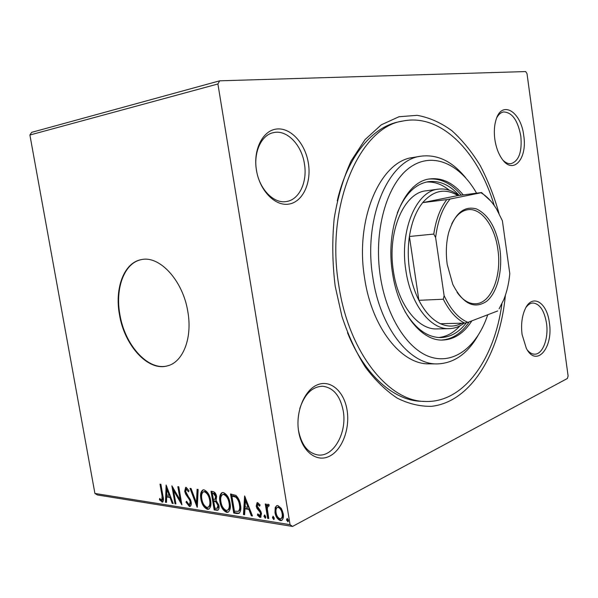 <?xml version="1.0" encoding="UTF-8"?>
<svg xmlns="http://www.w3.org/2000/svg" width="598" height="598" viewBox="0 0 598 598"><rect width="100%" height="100%" fill="white"/><g stroke="black" fill="none" stroke-linecap="round" stroke-linejoin="round"><path stroke-width="0.9" d="M505.377 295.315C500.04 352.73 471.284 401.834 431.666 406.304C420.327 406.603 408.89 403.912 397.364 398.216C385.987 390.756 375.32 380.395 365.363 367.127C356.049 352.327 348.245 335.426 341.951 316.417L335.201 286.27C332.376 263.426 332.032 240.874 334.177 218.614C337.721 197.138 343.387 177.883 351.176 160.84L365.027 139.64L381.277 124.825L398.971 116.745L417.172 115.324C429.282 117.507 440.853 122.627 451.886 130.7C462.418 140.216 471.874 151.855 480.246 165.616C487.893 180.312 494.142 196.241 499.001 213.389M347.52 332.742C364.66 375.402 394.089 400.653 421.089 401.295L425.126 401.452C388.79 401.587 348.731 352.745 338.774 285.276C325.148 204.778 360.258 126.328 403.276 120.96C441.503 113.306 478.647 152.654 494.254 205.548M308.404 163.396C311.536 182.809 302.872 201.743 289.126 204.06C275.424 206.684 259.689 190.904 256.422 170.086C252.947 149.298 263.098 129.916 277.18 128.974C291.219 127.725 305.466 143.961 308.404 163.396M256.467 170.183C259.248 189.095 273.675 203.828 286.188 201.556C299.149 200.001 307.559 182.091 304.457 164.002C301.803 145.052 286.995 129.43 273.622 132.607C261.535 134.729 253.313 152.191 256.467 170.183M523.743 135.671C527.593 159.12 512.875 175.558 501.744 158.537C498.276 153.409 495.981 147.026 494.845 139.394C493.888 132.165 494.262 125.7 495.966 119.989C501.715 99.5 521.135 111.52 523.743 135.671M503.135 160.376C505.811 162.918 508.487 164.009 511.17 163.643C518.989 160.855 522.204 151.683 520.821 136.12C517.823 120.243 512.038 112.192 503.471 111.961C500.803 112.499 498.568 114.435 496.759 117.761M549.36 322.726C553.561 347.73 536.354 368.151 526.307 348.268L522.091 334.544C520.895 324.864 521.89 316.417 525.066 309.203C532.108 293.102 547.05 302.184 549.36 322.726M527.376 350.077C529.626 352.783 532.026 354.151 534.582 354.18C542.737 354.562 548.8 338.289 546.497 323.204C544.292 310.497 539.77 303.762 532.93 303.014C530.389 303.141 528.086 304.591 526.016 307.365M347.117 410.4C350.107 428.938 342.078 450.242 329.244 456.341C316.469 462.717 301.743 451.288 298.634 431.42C295.322 411.641 304.711 389.492 317.844 384.649C330.933 379.513 344.306 391.795 347.117 410.4M298.492 430.418C301.489 445.129 308.067 453.321 318.218 454.996C333.736 457.022 347.169 432.444 343.267 411.065C340.292 395.846 333.392 387.571 322.554 386.226C312.178 386.652 304.591 394.112 299.777 408.621M119.473 314.69C124.369 345.352 147.983 371.62 167.373 365.886C182.936 362.313 192.593 338.147 187.832 311.693C183.033 280.611 159.554 255.241 141.337 259.629C124.063 262.507 114.487 288.214 119.473 314.69M141.292 259.637C124.287 262.888 114.98 288.386 119.899 314.578C124.795 345.233 148.409 371.493 167.799 365.752L168.449 365.565M567.42 378.459L292.542 526.434L97.354 494.957L94.91 493.447L29.9 135.013L31.657 132.352L219.675 80.82L525.679 71.566L527.01 73.636L568.1 375.955L567.42 378.459M275.222 507.515L276.717 505.669L277.853 505.549L281.292 508.39L283.25 513.742C283.811 516.949 283.243 519.199 281.538 520.484L280.335 520.596C277.412 519.288 275.633 516.59 274.983 512.493L275.222 507.515L276.994 505.579M267.657 518.354L265.273 503.987L266.379 504.151L266.73 506.267L267.814 504.219L269.182 504.787L268.906 506.244L268.091 505.945L267.313 508.786L268.756 518.526L267.657 518.354L268.472 517.935L266.185 504.121M257.663 502.649L260.1 504.989L259.667 506.117L257.76 504.435L257.297 506.177L260.81 511.357L261.535 513.615L260.579 517.322L259.928 517.375L257.379 515.102L257.775 513.884L259.883 515.581L260.459 513.525L259.973 512.12L256.938 508.337L256.228 506.095L257.073 502.709L257.663 502.649M236.86 513.503L233.736 513.017L230.529 493.985L235.881 495.398C238.438 497.872 239.97 501.064 240.486 504.981C241.293 508.935 240.747 511.739 238.849 513.39L236.86 513.503L237.683 513.106L234.558 512.613L233.736 513.017M214.196 509.937L211.012 491.272L212.836 491.526C214.824 491.945 216.08 493.634 216.611 496.594L216.072 500.406L218.935 505.504C219.361 507.852 218.965 509.436 217.739 510.266L214.196 509.937L215.011 509.548L211.916 491.399M197.146 507.254L190.014 488.349L191.054 488.499L196.458 502.843L197.101 489.336L198.147 489.485L197.31 507.179M175.909 503.912L174.997 503.77L171.873 485.83L180.185 500.13L177.845 486.66L178.772 486.787L181.904 504.854L173.584 490.562L175.909 503.912M162.065 495.974L160.002 484.178L160.892 484.305L162.992 496.288C163.74 498.979 163.583 500.922 162.529 502.118L159.419 499.779L159.636 498.493L161.894 500.324L162.065 495.974L162.873 495.622M94.91 493.447L290.045 524.663L217.904 83.989L29.9 135.013M166.124 485.03L173.173 503.486L172.179 503.329L169.967 497.416L166.67 496.916L166.468 502.425L165.489 502.275L166.124 485.03M189.394 506.491L185.963 502.096L186.561 501.288L188.998 504.615L189.439 504.577L190.186 501.797L189.566 499.958L185.664 494.142L184.7 491.302L185.634 487.4L186.15 487.355L189.05 490.779L188.505 491.795L186.135 489.254L185.627 491.362L191.136 501.961C191.517 504.174 191.151 505.661 190.029 506.439L189.394 506.491L190.209 506.11L187.084 502.41M200.868 498.956C200.046 494.576 200.726 491.563 202.924 489.926L203.985 489.829C207.543 491.451 209.756 494.95 210.623 500.309C211.423 504.607 210.758 507.582 208.627 509.227L207.401 509.332C203.903 507.642 201.728 504.181 200.868 498.956L201.69 498.575C200.958 494.673 201.459 491.765 203.2 489.852M219.937 501.782C219.107 497.342 219.825 494.284 222.09 492.603L223.226 492.49C226.919 494.157 229.206 497.723 230.073 503.195C230.88 507.553 230.178 510.572 227.98 512.254L226.672 512.374C223.039 510.64 220.797 507.111 219.937 501.782L220.759 501.393C220.019 497.439 220.55 494.479 222.344 492.528M244.619 495.944L252.461 515.962L251.302 515.775L248.843 509.361L244.971 508.778L244.597 514.721L243.453 514.542L244.619 495.944M263.95 516.425L264.593 514.938L265.774 516.709L265.385 518.174L263.95 516.425L264.764 516.007L264.802 515.005M272.404 517.741L273.062 516.246L274.258 518.032L273.862 519.513L272.404 517.741L273.219 517.322L273.256 516.306M286.487 519.939L287.167 518.421L288.393 520.238L287.982 521.733L286.487 519.939L287.302 519.513L287.339 518.473M219.675 80.82L217.904 83.989M290.045 524.663L292.542 526.434M403.276 120.96L399.315 121.738C372.741 126.552 347.58 156.056 337.25 200.853M162.962 501.812L161.961 502.156M162.776 501.797L160.242 499.42L159.419 499.779M162.447 499.98L163.119 497.065M172.979 502.97L172.179 503.329M166.67 496.916L167.492 496.557L170.766 497.05L169.967 497.416M166.483 501.939L165.489 502.275M166.304 501.909L166.872 486.652M169.264 495.525L166.947 489.351L166.737 495.151L170.064 495.174M167.754 489L166.947 489.351M173.069 487.624L175.812 503.396L174.997 503.77M178.75 486.787L181 499.756L180.185 500.13M181.538 502.731L174.407 490.203L173.584 490.562M186.755 501.729L185.963 502.096M189.439 504.577L190.261 504.204L191.001 501.423L190.186 501.797M191.001 501.423L190.882 500.877M190.68 500.242L190.381 499.584L189.566 499.958M190.381 499.584L186.486 493.769L185.664 494.142M186.486 493.769L185.522 490.936L184.7 491.302M185.522 490.936L186 487.355M189.02 490.838L187.279 488.865L186.456 489.224M187.279 488.865L186.636 489.149M197.392 505.37L191.031 488.491M197.901 489.448L197.28 502.462L196.458 502.843M209.165 508.92L207.401 509.332M208.216 508.943C204.718 507.254 202.543 503.8 201.69 498.575M210.459 499.779L209.636 500.16C208.949 495.914 207.185 493.103 204.359 491.743L203.514 491.818C201.728 493.133 201.167 495.555 201.84 499.091C202.513 503.269 204.247 506.05 207.043 507.425L208.799 506.962C210.571 505.691 211.124 503.299 210.459 499.779C209.771 495.533 208.007 492.73 205.181 491.369L203.828 491.743M205.181 491.369L204.359 491.743M207.977 507.351C209.756 506.08 210.309 503.68 209.636 500.16M218.218 509.959L216.775 510.348M217.597 509.952L215.011 509.548M217.194 508.322L218.008 507.926L218.756 504.966L216.618 501.386L214.495 500.855L213.673 501.236L214.861 508.18L217.194 508.322L217.934 505.355L215.803 501.767L213.673 501.236M214.929 499.36L215.743 498.971L216.439 496.101L214.181 493.096L212.327 493.328L213.351 499.323L214.929 499.36L215.616 496.482L213.359 493.47L212.327 493.328M214.181 493.096L213.359 493.47M216.439 496.101L215.616 496.482M216.618 501.386L215.803 501.767M218.756 504.966L217.934 505.355M228.533 511.94L226.672 512.374M227.487 511.978C223.861 510.244 221.619 506.715 220.759 501.393M229.871 502.649L229.049 503.038C228.354 498.71 226.537 495.839 223.6 494.441L222.703 494.531C220.849 495.877 220.266 498.336 220.939 501.924C221.619 506.185 223.413 509.025 226.306 510.43L228.137 509.945C229.961 508.636 230.544 506.207 229.871 502.649C229.176 498.321 227.36 495.458 224.422 494.06L222.994 494.449M224.422 494.06L223.6 494.441M227.322 510.341C229.146 509.033 229.722 506.603 229.049 503.038M234.558 512.613L231.433 494.105M239.394 513.069L237.683 513.106M238.251 511.342L239.065 510.946C240.486 509.608 240.882 507.433 240.254 504.42C239.843 501.221 238.58 498.657 236.457 496.744L232.712 495.697L231.889 496.086L234.438 511.223L238.251 511.342C239.671 510.012 240.067 507.837 239.439 504.824C239.021 501.617 237.757 499.053 235.634 497.132L231.889 496.086M236.457 496.744L235.634 497.132M240.254 504.42L239.439 504.824M252.244 515.386L251.302 515.775M252.117 515.364L249.658 508.958L248.843 509.361M249.658 508.958L245.793 508.375L244.971 508.778M244.634 514.19L243.453 514.542M244.268 514.138L245.322 497.349M248.058 507.313L248.873 506.91L246.301 500.22L245.486 500.616L245.09 506.872L248.058 507.313L245.486 500.616M260.07 505.071L258.844 504.009L258.022 504.413M258.844 504.009L258.299 504.278M261.042 516.978L259.928 517.375M260.743 516.964L258.194 514.691L257.379 515.102M259.883 515.581L260.698 515.162L261.274 513.114L260.459 513.525M261.274 513.114L260.788 511.709L259.973 512.12M260.788 511.709L259.39 510.072L258.575 510.475M259.39 510.072L257.76 507.926L256.938 508.337M257.76 507.926L257.043 505.684L256.228 506.095M257.043 505.684L257.454 502.634M265.639 517.935L265.131 518.197M265.744 517.711L264.764 516.007M268.173 504.166L267.545 505.856L266.73 506.267M269.033 505.587L268.367 505.915M269.048 505.512L268.592 505.803M274.123 519.266L273.607 519.535M274.22 519.049L273.219 517.322M282.092 520.14L280.335 520.596M281.142 520.17C278.227 518.87 276.448 516.171 275.798 512.082L274.983 512.493M275.798 512.082L276.037 507.104M282.929 513.166L282.114 513.585C281.651 510.498 280.327 508.42 278.145 507.336L277.397 507.418C276.074 508.435 275.648 510.191 276.104 512.68C276.56 515.73 277.868 517.778 280.036 518.81L281.658 518.309C282.959 517.337 283.377 515.618 282.929 513.166C282.465 510.079 281.142 508.001 278.967 506.925L277.711 507.336M278.967 506.925L278.145 507.336M280.843 518.735C282.144 517.756 282.57 516.044 282.114 513.585M288.258 521.463L287.713 521.755M288.348 521.269L287.302 519.513M476.576 193.184L475.373 191.136C458.262 162.574 430.896 151.219 408.643 168.404C386.398 185.365 373.436 231.553 380.328 276.298C386.458 316.738 407.417 349.195 429.887 356.827C452.432 364.511 474.124 348.873 485.479 320.962L487.804 314.742M478.056 335.448C467.457 353.859 453.837 363.352 437.213 363.913C409.862 364.817 380.081 327.801 372.846 277.509C362.941 217.926 388.693 159.36 421.037 156.175C437.549 154.157 452.469 161.423 465.79 177.972M438.341 189.147L426.18 190.799C404.061 192.489 386.906 231.77 393.417 271.29C398.163 304.845 418.204 330.006 436.929 328.907L449.203 328.653C430.597 329.76 410.624 304.33 405.863 270.408C399.337 230.462 416.358 190.807 438.341 189.147C445.42 188.295 452.252 190.403 458.838 195.456M449.345 190.261C442.116 184.356 434.529 181.605 426.583 182.016M397.236 213.09C404.876 194.298 415.326 183.818 428.587 181.65C439.62 180.409 449.823 184.999 459.189 195.411M463.248 194.896C453.239 182.906 442.206 177.576 430.126 178.899C404.741 181 384.888 226.687 392.49 272.86C398.036 311.992 421.194 341.152 442.677 340.06C454.233 339.559 463.966 333.153 471.874 320.842M461.252 195.15C451.557 183.549 440.846 178.189 429.117 179.064M501.909 303.799C494.681 358.464 464.07 403.097 425.126 401.452M421.037 156.175L413.039 157.498C380.567 160.72 354.704 218.913 364.593 278.063C371.814 327.981 401.647 364.735 429.102 363.846L437.213 363.913M441.66 340.053C452.484 339.223 461.678 333.161 469.243 321.844M466.41 322.718C459.144 332.256 450.586 337.212 440.733 337.578C427.293 337.481 415.348 328.751 404.891 311.371M438.7 337.526C446.609 336.696 453.68 332.809 459.907 325.858M499.898 249.097C502.888 270.229 497.461 292.497 486.697 301.257C474.207 309.562 462.897 303.919 452.768 284.327L447.229 264.495C445.652 253.104 446.153 242.407 448.724 232.39C454.839 213.322 464.108 205.51 476.554 208.956C488.581 214.787 496.362 228.167 499.898 249.097M457.081 292.347C462.703 300.114 468.817 303.919 475.432 303.762C491.175 303.635 501.991 275.947 497.865 249.426C494.875 226.47 481.48 207.82 468.099 209.681C461.544 210.556 456.095 215.265 451.744 223.802M499.106 308.837L503.703 299.807C506.872 292.018 508.898 283.303 509.795 273.645L502.395 220.782L496.646 209.218C492.079 201.713 486.854 196.226 480.964 192.758L450.122 199.022C442.49 208.029 437.654 220.879 435.621 237.57L433.782 234.065C435.942 219.578 440.285 208.089 446.811 199.597L422.674 202.64L457.874 195.583C445.256 187.929 433.52 190.284 422.674 202.64C416.051 210.997 411.626 222.277 409.406 236.479C407.829 247.34 407.866 258.448 409.525 269.818C411.252 281.157 414.377 291.323 418.892 300.323C424.931 311.992 432.122 319.795 440.464 323.727C447.947 327.039 455.108 326.859 461.962 323.189M433.782 234.065L409.406 236.479L418.892 300.323L443.32 299.224L444.105 295.569C450.6 309.57 458.546 318.502 467.935 322.352L497.693 310.953M464.175 323.137C459.533 326.665 454.54 328.504 449.203 328.653M480.964 192.758L481.532 192.549L490.704 201.003M457.874 195.583L481.532 192.549M446.811 199.597L450.122 199.022M435.621 237.57L444.105 295.569M467.935 322.352L464.691 323.122C456.446 319.108 449.322 311.147 443.32 299.224M440.464 323.727L464.691 323.122M188.325 496.452L187.503 496.818M214.996 500.93L214.181 501.311M233.384 495.794L232.562 496.176M167.799 365.752L167.373 365.886M161.953 500.294L162.708 499.965M186.135 489.254L186.957 488.887M203.514 491.818L204.337 491.444M222.703 494.531L223.517 494.15M257.76 504.435L258.583 504.032M268.091 505.945L268.906 505.534M277.397 507.418L278.212 506.999"/></g></svg>
